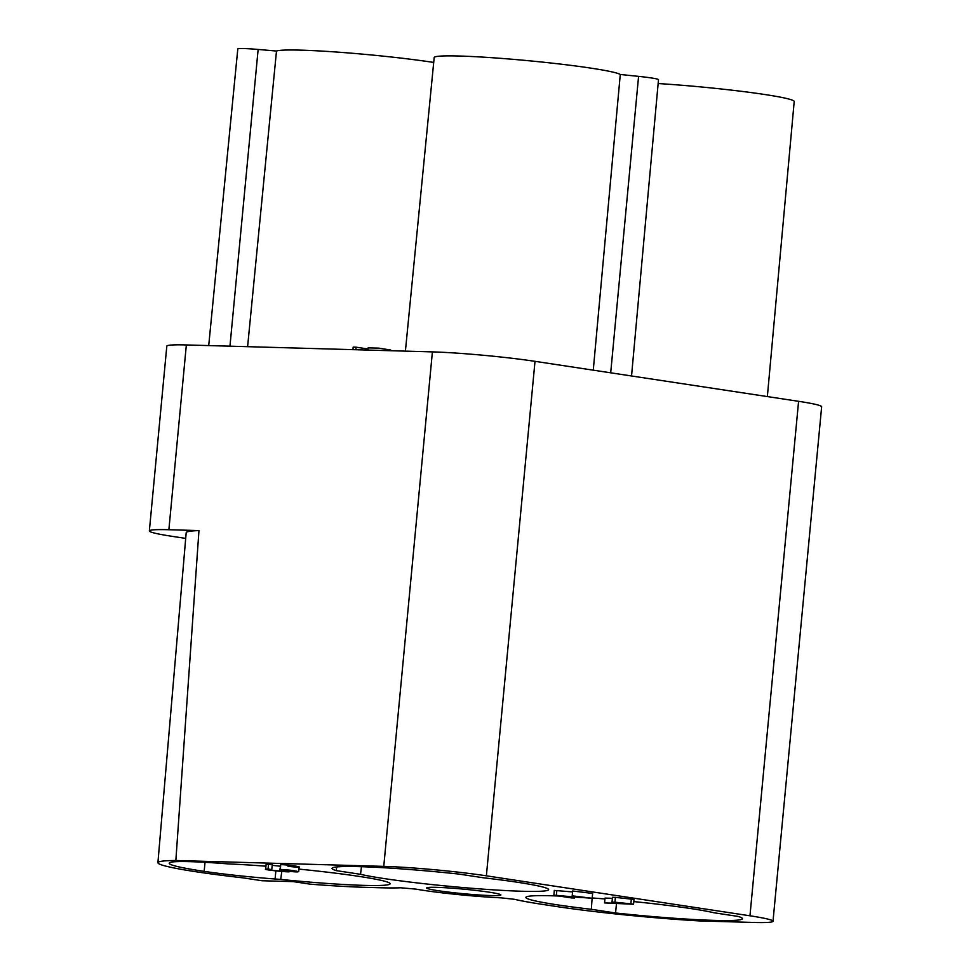 <?xml version="1.0" encoding="UTF-8"?>
<svg xmlns="http://www.w3.org/2000/svg" width="971" height="971" viewBox="0 0 971 971"><rect width="100%" height="100%" fill="white"/><g stroke="black" fill="none" stroke-linecap="round" stroke-linejoin="round"><path stroke-width="1.46" d="M572.562 891.924L554.32 890.407L553.871 895.238L571.531 897.92L574.456 898.005L574.529 897.24M574.456 898.005L561.347 896.015L592.176 898.272L592.638 893.441L572.647 891.002L572.198 895.832L587.856 897.811M157.909 862.685A121.533 7.416 5.4 0 0 196.336 871.8A121.533 7.416 5.4 0 0 243.114 877.869L262.073 880.746L293.448 881.632L310.162 884.168A119.955 7.319 5.4 0 0 366.176 887.36L379.406 887.737A119.967 7.319 5.4 0 0 400.671 887.785L415.806 889.108A59.801 3.653 5.4 0 0 423.138 890.31A59.801 3.653 5.4 0 0 500.866 897.823L514.448 899.304A119.967 7.319 5.4 0 0 542.425 904.377L556.577 906.526A119.967 7.319 5.4 0 0 699.982 920.945L753.484 922.45A72.922 4.454 5.4 0 0 773.013 921.261L821.648 406.776A72.922 4.454 -174.6 0 0 798.587 401.314L535.009 361.333A72.922 4.454 -174.6 0 0 432.398 351.89L186.347 344.948A72.922 4.454 -174.6 0 0 166.818 346.137L149.352 530.919A72.922 4.454 5.4 0 1 168.881 529.729L198.958 530.579A124.422 7.598 -174.6 0 0 186.189 532.715L157.909 862.685A121.533 7.416 5.4 0 1 175.848 860.512L198.958 530.579M175.848 860.512L383.763 866.375A72.922 4.454 5.4 0 1 486.374 875.818L749.964 915.799A72.922 4.454 5.4 0 1 773.013 921.261M633.808 901.598A98.508 6.008 -174.6 0 1 713.964 912.764L738.215 916.442A104.832 6.396 -174.6 0 1 742.451 918.687A104.832 6.396 -174.6 0 1 714.377 920.387A104.832 6.396 -174.6 0 1 615.578 912.983L591.339 909.305A98.508 6.008 -174.6 0 1 533.892 900.59A98.508 6.008 -174.6 0 1 525.869 897.398A98.508 6.008 -174.6 0 1 552.244 895.796A98.508 6.008 -174.6 0 1 559.138 896.039M604.933 898.964A98.508 6.008 -174.6 0 0 592.201 897.969M360.532 874.301L336.282 870.623A104.832 6.396 -174.6 0 1 332.046 868.365A104.832 6.396 -174.6 0 1 360.132 866.666A104.832 6.396 -174.6 0 1 458.931 874.082L483.157 877.748A98.508 6.008 -174.6 0 1 540.604 886.462A98.508 6.008 -174.6 0 1 548.639 889.642A98.508 6.008 -174.6 0 1 522.252 891.257A98.508 6.008 -174.6 0 1 360.532 874.301L361.479 866.702M265.945 866.205A98.508 6.008 -174.6 0 0 228.294 863.899L222.65 863.474A74.451 4.539 -174.6 0 0 172.474 861.981A104.832 6.396 -174.6 0 0 169.209 863.231A104.832 6.396 -174.6 0 0 204.153 871.363A74.451 4.539 -174.6 0 0 275.096 878.998L280.74 879.423A98.508 6.008 -174.6 0 0 363.785 885.37A98.508 6.008 -174.6 0 0 390.16 883.756A98.508 6.008 -174.6 0 0 298.959 869.118M489.081 892.167A37.274 2.27 -174.6 0 0 449.075 887.98A37.274 2.27 -174.6 0 0 426.657 887.943A37.274 2.27 -174.6 0 0 438.443 890.747A37.274 2.27 -174.6 0 0 478.46 894.934A37.274 2.27 -174.6 0 0 500.866 894.959A37.274 2.27 -174.6 0 0 489.081 892.167M612.373 898.309L605.018 898.09L604.557 902.921L633.553 904.256L634.014 899.425L615.408 897.374L612.47 897.289L612.021 902.12L623.928 903.479L604.557 902.921M269.987 869.713L271.783 869.567L268.069 869.045C254.378 869.045 298.752 873.487 287.586 871.157C307.139 873.33 296.24 870.15 280.316 869.433L294.516 871.242L279.794 870.186C298.303 872.686 262.146 869.882 271.783 869.567L272.244 864.736L268.518 864.214L266.115 864.408L265.666 869.239L268.069 869.045L268.518 864.214M280.17 866.217L272.183 865.319M280.692 865.379L279.794 870.186L284.916 871.108M288.047 866.326C307.601 868.499 296.689 865.319 280.765 864.603L280.316 869.433M280.74 879.423L281.76 871.485M433.709 62.435A93.75 5.729 -174.6 0 0 432.738 62.29A93.75 5.729 -174.6 0 0 337.447 52.106A93.75 5.729 -174.6 0 0 276.492 51.038L258.14 49.448A23.255 1.42 -174.6 0 0 237.798 48.938L208.716 345.579M247.605 346.683L276.492 51.038M336.646 866.957L336.294 870.623M631.538 375.971L658.496 79.658A23.255 1.42 -174.6 0 0 651.153 77.923A23.255 1.42 -174.6 0 0 638.578 76.369L620.275 74.476A93.75 5.729 -174.6 0 0 591.205 68.176A93.75 5.729 -174.6 0 0 490.586 57.617A93.75 5.729 -174.6 0 0 434.183 57.556L405.405 351.126M620.275 74.476L593.269 370.169M658.144 83.542A93.75 5.729 5.4 0 1 794.205 101.494L767.357 396.569M185.704 538.395L172.413 536.38A72.922 4.454 5.4 0 1 149.352 530.919M616.451 903.77L615.565 912.958M592.104 898.333L591.339 909.305M352.934 349.645L353.177 347.108L356.102 347.181L355.859 349.73M356.102 347.181L367.985 348.99M367.888 350.07L368.094 347.897L378.593 348.116L390.706 350.009L390.645 350.713M633.553 904.256L630.895 903.855L631.344 899.025M630.895 903.855L614.959 902.205L615.408 897.374M614.959 902.205L612.021 902.12M592.176 898.272L572.198 895.832M575.245 896.33L587.843 897.787L580.998 897.58L556.359 895.359L556.82 890.528M556.359 895.359L553.871 895.238M289.261 871.339L298.716 871.715L299.165 866.885M283.083 869.919L294.516 871.242L282.877 869.882M275.849 870.951L275.096 878.998M205.027 862.309L204.153 871.363M258.14 49.448L229.957 346.186M638.578 76.369L610.698 372.815M186.347 344.948L168.881 529.729M749.964 915.799L798.587 401.314M535.009 361.333L486.374 875.818M383.763 866.375L432.398 351.89"/></g></svg>
